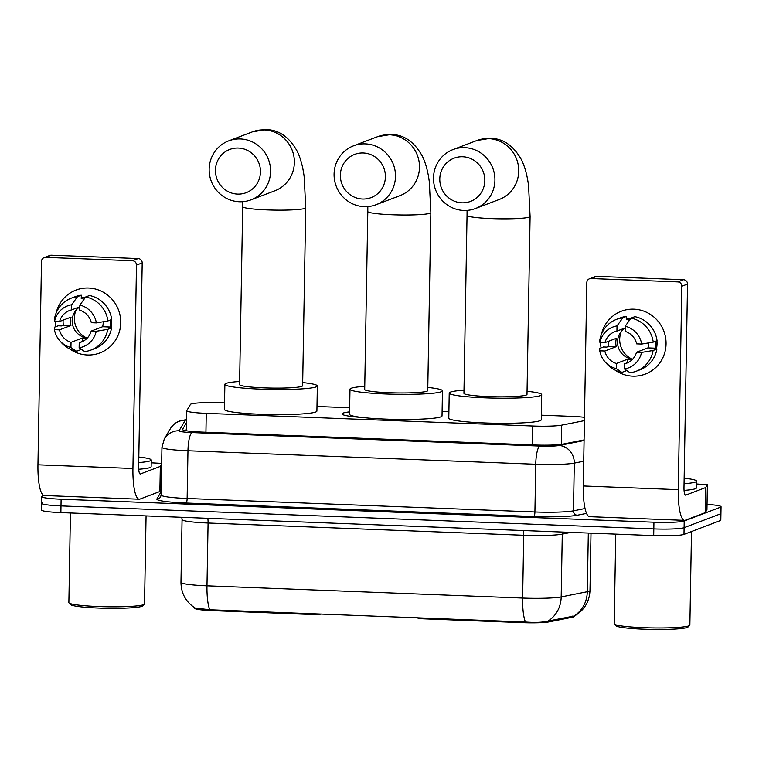 <?xml version="1.0" encoding="UTF-8"?>
<svg xmlns="http://www.w3.org/2000/svg" width="759" height="759" viewBox="0 0 759 759"><rect width="100%" height="100%" fill="white"/><g stroke="black" fill="none" stroke-linecap="round" stroke-linejoin="round"><path stroke-width="1.14" d="M417.763 617.779L417.763 617.978A8.406 0.778 1 0 0 424.262 618.851L522.885 622.674L522.904 621.858M574.174 615.938L574.165 616.45A22.704 2.097 -179 0 1 573.576 616.906A22.704 2.097 -179 0 1 572.343 617.238L548.909 621.906A22.704 2.097 -179 0 1 522.885 622.674M363.011 417.564A40.777 3.767 -179 0 1 342.072 413.902A40.777 3.767 -179 0 1 343.134 413.076A40.777 3.767 -179 0 1 349.586 411.862M310.934 613.633L310.915 614.458A8.406 0.778 1 0 0 321.066 614.022M310.915 614.458L212.302 610.625A22.704 2.097 -179 0 1 194.74 608.282L194.75 607.798M584.477 417.327A25.227 2.334 1 0 0 570.977 416.33L541.338 415.182M224.55 402.896L221.372 402.773A25.227 2.334 1 0 0 190.481 404.376L186.79 410.619A25.227 2.334 1 0 0 186.752 410.742A25.227 2.334 1 0 0 206.258 413.351L532.771 426.017A25.227 2.334 1 0 0 561.679 425.163L584.421 420.628M448.901 411.596L442.099 411.331M349.662 407.744L316.987 406.482M209.807 609.762A29.43 6.594 -87.8 0 1 206.979 585.815A33.633 3.102 1 0 1 180.974 582.333C181.154 593.405 185.86 601.963 195.091 608.006L209.807 609.762L525.456 622.01C535.152 622.76 542.666 622.437 548.007 621.052L574.572 615.938C584.259 610.264 589.392 601.802 589.99 590.54L590.995 533.179M707.046 504.403A25.227 2.334 -179 0 1 721.05 506.737L720.936 513.435A25.227 2.334 -179 0 1 720.282 513.947L684.096 527.695A25.227 2.334 -179 0 1 653.822 528.919L60.995 505.911A25.227 2.334 -179 0 1 41.489 503.302L41.375 510.001A25.227 2.334 -179 0 0 60.881 512.61L653.698 535.607A25.227 2.334 -179 0 0 683.982 534.393L720.158 520.646A25.227 2.334 -179 0 0 720.813 520.133L720.936 513.435A25.227 2.334 -179 0 1 720.282 513.947L684.096 527.695A25.227 2.334 -179 0 1 653.822 528.919L60.995 505.911A25.227 2.334 -179 0 1 41.489 503.302A25.227 2.334 -179 0 1 42.143 502.79M721.05 506.737A25.227 2.334 -179 0 1 720.395 507.249L684.21 520.997A25.227 2.334 -179 0 1 653.935 522.22L61.109 499.223A25.227 2.334 -179 0 1 41.603 496.604A25.227 2.334 -179 0 1 42.257 496.092L43.899 495.475M186.553 422.583L182.549 429.357A25.227 2.334 1 0 0 182.511 429.48A25.227 2.334 1 0 0 202.017 432.089L534.089 444.973A25.227 2.334 1 0 0 562.998 444.119L584.088 439.916M185.623 430.657L186.429 429.281M633.888 309.179A33.633 32.628 69.2 0 1 666.06 343.931A33.633 32.628 69.2 0 1 632.721 376.151A33.633 32.628 69.2 0 1 614.999 370.069A33.633 32.628 69.2 0 0 632.721 376.151A33.633 32.628 69.2 0 0 645.254 374.102L645.254 374.102A33.633 32.628 69.2 0 0 665.548 337.404A33.633 32.628 69.2 0 0 633.888 309.179A33.633 32.628 69.2 0 0 601.422 334.339A33.633 32.628 69.2 0 1 621.365 311.228A33.633 32.628 69.2 0 1 633.888 309.179M696.534 483.986L707.388 484.716L706.952 509.83L705.206 512.676L685.301 520.247A33.633 7.533 -87.8 0 1 684.58 520.37A33.633 7.533 -87.8 0 1 678.261 489.659L681.819 286.247A4.203 4.08 -110.8 0 0 677.796 281.902L683.508 279.729A4.203 4.08 69.2 0 1 687.531 284.075L683.982 487.487A8.406 1.888 92.2 0 0 685.557 495.162A8.406 1.888 92.2 0 0 685.738 495.134L705.652 487.563L707.388 484.735L706.942 509.849M684.58 520.37L589.601 516.68A33.633 7.533 -87.8 0 1 583.282 485.969L586.83 282.566A4.203 4.08 -110.8 0 1 591.005 278.534L677.796 281.902M601.062 347.888A33.633 32.628 69.2 0 1 600.549 342.47A33.633 32.628 69.2 0 0 601.062 347.888M589.43 278.79L595.151 276.618A4.203 4.08 69.2 0 1 596.716 276.361L683.508 279.729M625.207 326.247L625.112 331.389A16.812 16.319 69.2 0 1 636.668 343.874L641.706 344.064A21.859 21.214 69.2 0 0 625.207 326.247L631.023 318.125L634.828 316.674A27.751 26.916 69.2 0 1 657.047 340.677L653.233 342.119L641.706 344.064M636.526 352.242L641.554 352.432L653.091 350.487A27.751 26.916 69.2 0 1 636.308 371.208A27.751 26.916 69.2 0 1 630.074 372.735L624.458 368.959L624.553 363.808A16.812 16.319 69.2 0 0 626.716 363.163A16.812 16.319 69.2 0 0 636.526 352.242L647.949 347.897A16.812 16.319 -110.8 0 0 648.537 342.916M624.553 363.808L628.756 362.214M625.71 369.804L625.691 370.971L621.877 372.413L616.27 368.637L616.365 363.495L627.788 359.149A16.812 16.319 -110.8 0 0 631.877 359.842A16.812 16.319 -110.8 0 0 631.991 359.842M616.365 363.495A16.812 16.319 69.2 0 1 604.809 351.009L616.232 346.673A16.812 16.319 -110.8 0 1 616.384 338.296L604.951 342.641L599.923 342.442L599.819 340.051A27.751 26.916 69.2 0 1 616.593 319.33L620.407 317.888A27.751 26.916 69.2 0 1 626.64 316.361L626.583 319.748L628.49 319.027A24.383 23.652 69.2 0 1 630.511 318.837M626.592 319.226A24.383 23.652 69.2 0 1 630.776 318.467M608.452 341.313A24.383 23.652 69.2 0 0 608.699 346.379L606.802 347.1L603.481 346.967L599.667 348.419L599.771 350.819L604.809 351.009M653.091 350.487L656.896 349.045L653.575 348.912L655.482 348.191A24.383 23.652 69.2 0 0 655.795 341.152M656.896 349.045A27.751 26.916 69.2 0 1 640.112 369.756L636.308 371.208M621.877 372.413A27.751 26.916 69.2 0 1 606.45 363.447L604.98 361.758A21.859 21.214 69.2 0 1 599.771 350.819M616.593 319.33A27.751 26.916 69.2 0 1 622.835 317.803L617.02 325.924L616.925 331.076L625.179 327.935M626.64 316.361L622.835 317.803M641.554 352.432A21.859 21.214 69.2 0 1 624.458 368.959M616.27 368.637A21.859 21.214 69.2 0 1 604.98 361.758M599.923 342.442A21.859 21.214 69.2 0 1 617.02 325.924M604.951 342.641A16.812 16.319 69.2 0 1 614.762 331.721A16.812 16.319 69.2 0 1 616.925 331.076M656.933 340.715A24.383 23.652 69.2 0 1 656.345 349.026M631.023 318.125A27.751 26.916 69.2 0 1 653.233 342.119M632.702 359.13A16.812 16.319 69.2 0 1 617.987 346.17A16.812 16.319 69.2 0 1 625.169 328.078M631.867 359.026A21.024 20.398 69.2 0 1 621.355 331.389M628.49 319.027L628.443 321.721M647.949 347.897L655.482 348.191M627.788 359.149L627.731 362.603M608.699 346.379L616.232 346.673M691.496 531.537L689.865 625.084A37.836 3.491 -179 0 1 689.694 625.397L687.996 627.029A36.157 3.34 -179 0 1 687.218 627.456A36.157 3.34 -179 0 1 649.524 629.382A36.157 3.34 -179 0 1 616.004 625.777L614.363 624.088A37.836 3.491 -179 0 1 614.202 623.756L615.767 534.137M689.694 625.397A37.836 3.491 -179 0 1 688.878 625.852A37.836 3.491 -179 0 1 649.438 627.864A37.836 3.491 -179 0 1 614.363 624.088M684.144 478.198A42.039 3.88 -179 0 1 696.582 481.178A42.039 3.88 -179 0 1 695.491 482.031A42.039 3.88 -179 0 1 684.049 483.72M696.582 481.178L696.468 487.876A42.039 3.88 -179 0 1 695.377 488.73A42.039 3.88 -179 0 1 684.049 490.409M462.715 156.762A23.121 22.428 -110.8 0 0 439.793 178.906A23.121 22.428 -110.8 0 0 461.908 202.805A23.121 22.428 -110.8 0 0 484.83 180.651A23.121 22.428 -110.8 0 0 462.715 156.762M463.673 210.452A31.527 30.588 69.2 0 1 433.987 183.991A31.527 30.588 69.2 0 1 453.019 149.58A31.527 30.588 69.2 0 1 464.764 147.663A31.527 30.588 69.2 0 1 494.441 174.124A31.527 30.588 69.2 0 1 475.419 208.535A31.527 30.588 69.2 0 1 463.673 210.452M530.095 216.448A31.527 2.913 1 0 1 529.279 217.083A31.527 2.913 1 0 1 491.424 218.611A31.527 2.913 1 0 1 467.041 215.347L463.939 393.304A31.527 2.913 1 0 0 491.841 396.691A31.527 2.913 1 0 0 526.167 395.05A31.527 2.913 1 0 0 526.993 394.405L530.095 216.448L528.568 185.87C527.353 175.974 525.095 167.473 521.784 160.377C513.739 145.775 503.255 138.432 490.323 138.318L476.823 140.538L453.019 149.58M527.04 391.283A46.242 4.269 -179 0 1 541.698 394.661A46.242 4.269 -179 0 1 540.493 395.6A46.242 4.269 -179 0 1 490.153 398.01A46.242 4.269 -179 0 1 449.224 393.048A46.242 4.269 -179 0 1 450.429 392.109A46.242 4.269 -179 0 1 463.996 390.183M541.698 394.661L541.262 419.774A46.242 4.269 -179 0 1 540.057 420.714A46.242 4.269 -179 0 1 489.716 423.124A46.242 4.269 -179 0 1 448.787 418.162L449.224 393.048M238.354 148.062A23.121 22.428 -110.8 0 0 215.442 170.206A23.121 22.428 -110.8 0 0 237.558 194.095A23.121 22.428 -110.8 0 0 260.47 171.951A23.121 22.428 -110.8 0 0 238.354 148.062M239.313 201.742A31.527 30.588 69.2 0 1 209.636 175.282A31.527 30.588 69.2 0 1 228.658 140.88A31.527 30.588 69.2 0 1 240.404 138.963A31.527 30.588 69.2 0 1 270.09 165.424A31.527 30.588 69.2 0 1 251.058 199.826A31.527 30.588 69.2 0 1 239.313 201.742M305.735 207.738A31.527 2.913 1 0 1 304.919 208.383A31.527 2.913 1 0 1 267.073 209.901A31.527 2.913 1 0 1 242.69 206.638L239.578 384.604A31.527 2.913 1 0 0 267.491 387.982A31.527 2.913 1 0 0 301.816 386.34A31.527 2.913 1 0 0 302.632 385.705L305.735 207.738L304.207 177.16C302.993 167.274 300.735 158.773 297.433 151.677C289.388 137.075 278.895 129.723 265.963 129.618L252.462 131.838L228.658 140.88M302.689 382.583A46.242 4.269 -179 0 1 317.347 385.961A46.242 4.269 -179 0 1 316.142 386.9A46.242 4.269 -179 0 1 265.802 389.31A46.242 4.269 -179 0 1 224.873 384.348A46.242 4.269 -179 0 1 226.068 383.409A46.242 4.269 -179 0 1 239.635 381.483M317.347 385.961L316.901 411.074A46.242 4.269 -179 0 1 315.706 412.014A46.242 4.269 -179 0 1 265.356 414.414A46.242 4.269 -179 0 1 224.436 409.462L224.873 384.348M363.286 152.986A23.121 22.428 -110.8 0 0 340.364 175.13A23.121 22.428 -110.8 0 0 362.479 199.019A23.121 22.428 -110.8 0 0 385.401 176.875A23.121 22.428 -110.8 0 0 363.286 152.986M364.235 206.666A31.527 30.588 69.2 0 1 334.558 180.215A31.527 30.588 69.2 0 1 353.59 145.804A31.527 30.588 69.2 0 1 365.335 143.887A31.527 30.588 69.2 0 1 395.012 170.348A31.527 30.588 69.2 0 1 375.99 204.75A31.527 30.588 69.2 0 1 364.235 206.666M430.856 212.596A31.527 2.913 1 0 1 430.03 213.241A31.527 2.913 1 0 1 392.185 214.759A31.527 2.913 1 0 1 367.802 211.495L364.699 389.452A31.527 2.913 1 0 0 392.602 392.839A31.527 2.913 1 0 0 426.928 391.198A31.527 2.913 1 0 0 427.744 390.553L430.856 212.596L429.319 182.018C428.114 172.122 425.856 163.621 422.545 156.525C414.499 141.933 404.006 134.58 391.084 134.466L377.584 136.686L353.59 145.804M427.801 387.432A46.242 4.269 -179 0 1 442.459 390.819A46.242 4.269 -179 0 1 441.254 391.758A46.242 4.269 -179 0 1 390.913 394.158A46.242 4.269 -179 0 1 349.984 389.196A46.242 4.269 -179 0 1 351.189 388.257A46.242 4.269 -179 0 1 364.756 386.331M442.459 390.819L442.023 415.923A46.242 4.269 -179 0 1 440.818 416.871A46.242 4.269 -179 0 1 390.477 419.272A46.242 4.269 -179 0 1 349.548 414.31L349.984 389.196M88.556 288.022A33.633 32.628 69.2 0 1 120.728 322.784A33.633 32.628 69.2 0 1 87.389 354.994A33.633 32.628 69.2 0 1 69.667 348.912A33.633 32.628 69.2 0 0 87.389 354.994A33.633 32.628 69.2 0 0 99.922 352.944L99.922 352.944A33.633 32.628 69.2 0 0 120.216 316.247A33.633 32.628 69.2 0 0 88.556 288.022A33.633 32.628 69.2 0 0 56.09 313.182A33.633 32.628 69.2 0 1 76.033 290.071A33.633 32.628 69.2 0 1 88.556 288.022M151.202 462.829L161.676 463.388M161.221 489.365L159.874 491.519L139.969 499.09A33.633 7.533 -87.8 0 1 139.248 499.213A33.633 7.533 -87.8 0 1 132.929 468.502L136.487 265.09A4.203 4.08 -110.8 0 0 132.464 260.745L138.176 258.572A4.203 4.08 69.2 0 1 142.199 262.918L138.65 466.33A8.406 1.888 92.2 0 0 140.225 474.005A8.406 1.888 92.2 0 0 140.406 473.977L160.32 466.406L161.658 464.252M139.248 499.213L44.259 495.523A33.633 7.533 -87.8 0 1 37.95 464.812L41.498 261.409A4.203 4.08 -110.8 0 1 45.663 257.377L132.464 260.745M55.73 326.731A33.633 32.628 69.2 0 1 55.217 321.313A33.633 32.628 69.2 0 0 55.73 326.731M44.098 257.633L49.819 255.46A4.203 4.08 69.2 0 1 51.384 255.204L138.176 258.572M79.875 305.09L79.78 310.232A16.812 16.319 69.2 0 1 91.336 322.717L96.374 322.907A21.859 21.214 69.2 0 0 79.875 305.09L85.691 296.968L89.496 295.517A27.751 26.916 69.2 0 1 111.706 319.52L107.901 320.962L96.374 322.907M91.194 331.085L96.222 331.285L107.759 329.34A27.751 26.916 69.2 0 1 90.976 350.051A27.751 26.916 69.2 0 1 84.733 351.578L79.126 347.802L79.221 342.651A16.812 16.319 69.2 0 0 81.384 342.005A16.812 16.319 69.2 0 0 91.194 331.085L102.617 326.74A16.812 16.319 -110.8 0 0 103.205 321.759M79.221 342.651L83.424 341.057M80.378 348.647L80.359 349.814L76.545 351.256L70.938 347.48L71.033 342.337L82.456 337.992A16.812 16.319 -110.8 0 0 86.535 338.685A16.812 16.319 -110.8 0 0 86.659 338.685M71.033 342.337A16.812 16.319 69.2 0 1 59.477 329.852L70.9 325.516A16.812 16.319 -110.8 0 1 71.052 317.139L59.619 321.484L54.591 321.285L54.487 318.894A27.751 26.916 69.2 0 1 71.261 298.173L75.075 296.731A27.751 26.916 69.2 0 1 81.308 295.204L81.251 298.6L83.158 297.87A24.383 23.652 69.2 0 1 85.179 297.68M81.26 298.078A24.383 23.652 69.2 0 1 85.444 297.31M63.12 320.156A24.383 23.652 69.2 0 0 63.367 325.222L61.47 325.943L58.149 325.82L54.335 327.262L54.439 329.662L59.477 329.852M107.759 329.34L111.564 327.888L108.243 327.755L110.15 327.034A24.383 23.652 69.2 0 0 110.463 319.994M111.564 327.888A27.751 26.916 69.2 0 1 94.78 348.599L90.976 350.051M76.545 351.256A27.751 26.916 69.2 0 1 61.118 342.29L59.648 340.611A21.859 21.214 69.2 0 1 54.439 329.662M71.261 298.173A27.751 26.916 69.2 0 1 77.503 296.655L71.688 304.767L71.593 309.919L79.847 306.778M81.308 295.204L77.503 296.655M96.222 331.285A21.859 21.214 69.2 0 1 79.126 347.802M70.938 347.48A21.859 21.214 69.2 0 1 59.648 340.611M54.591 321.285A21.859 21.214 69.2 0 1 71.688 304.767M59.619 321.484A16.812 16.319 69.2 0 1 69.43 310.564A16.812 16.319 69.2 0 1 71.593 309.919M111.601 319.558A24.383 23.652 69.2 0 1 111.013 327.869M85.691 296.968A27.751 26.916 69.2 0 1 107.901 320.962M87.37 337.973A16.812 16.319 69.2 0 1 72.655 325.013A16.812 16.319 69.2 0 1 79.837 306.921M86.526 337.869A21.024 20.398 69.2 0 1 76.023 310.232M83.158 297.87L83.11 300.564M102.617 326.74L110.15 327.034M82.456 337.992L82.399 341.446M63.367 325.222L70.9 325.516M146.07 515.921L144.533 603.927A37.836 3.491 -179 0 1 144.362 604.249L142.664 605.872A36.157 3.34 -179 0 1 141.886 606.308A36.157 3.34 -179 0 1 104.192 608.225A36.157 3.34 -179 0 1 70.672 604.619L69.031 602.931A37.836 3.491 -179 0 1 68.87 602.599L70.435 512.98M144.362 604.249A37.836 3.491 -179 0 1 143.546 604.695A37.836 3.491 -179 0 1 104.106 606.707A37.836 3.491 -179 0 1 69.031 602.931M138.812 457.041A42.039 3.88 -179 0 1 151.25 460.02A42.039 3.88 -179 0 1 150.159 460.874A42.039 3.88 -179 0 1 138.707 462.563M151.25 460.02L151.136 466.719A42.039 3.88 -179 0 1 150.035 467.572A42.039 3.88 -179 0 1 138.717 469.252M424.281 618.025L424.262 618.851M572.343 617.238L572.362 616.118M548.909 621.906L548.928 620.805M212.302 610.625L212.311 609.809M561.347 444.385L561.679 425.163M532.438 444.907L532.771 426.017M205.936 432.241L206.258 413.351M525.456 622.01A29.43 6.594 92.2 0 1 522.628 598.054L523.729 535.275L208.08 523.027L206.979 585.815L522.628 598.054A33.633 3.102 1 0 0 561.186 596.916L587.295 591.707A33.633 3.102 1 0 0 589.117 591.223A33.633 3.102 1 0 0 589.99 590.54M573.984 615.928A29.43 26.973 78.7 0 0 587.295 591.707L588.32 533.074M570.977 532.401L562.277 534.137L561.186 596.916A29.43 26.973 78.7 0 1 548.007 621.052M720.158 520.646L720.395 507.249M683.982 534.393L684.21 520.997M653.698 535.607L653.935 522.22M60.881 512.61L61.109 499.223M207.814 518.312A8.406 1.888 92.2 0 1 208.08 523.027A33.633 3.102 -179 0 1 182.065 519.554L181.79 517.306M562.552 532.078A8.406 7.704 -101.3 0 0 562.277 534.137A33.633 3.102 -179 0 1 523.729 535.275A8.406 1.888 92.2 0 0 523.463 530.56M186.6 419.803A16.812 1.556 1 0 0 185.67 420.05A16.812 1.556 1 0 0 185.253 420.315L179.086 430.761A16.812 1.556 1 0 0 192.065 432.583L539.848 446.074A16.812 1.556 1 0 0 559.127 445.505L584.079 440.533M186.6 419.537L179.399 421.074C179.238 421.188 174.788 422.184 170.481 428.503A16.812 16.717 30.6 0 1 185.253 420.315M586.527 513.397L577.257 515.238A37.836 3.491 -179 0 1 533.89 516.528L186.107 503.027A37.836 3.491 -179 0 1 156.895 498.929L161.174 491.69M583.718 461.244L574.297 463.123L573.472 510.835L585.037 508.53M559.127 445.505A16.812 15.417 78.7 0 1 574.297 463.123A33.633 3.102 -179 0 1 535.75 464.261L534.915 511.974A33.633 3.102 1 0 0 573.472 510.835A4.203 3.852 -101.3 0 0 577.257 515.238M539.848 446.074A16.812 3.767 92.2 0 0 535.75 464.261L187.966 450.77L187.131 498.483L534.915 511.974A4.203 0.939 -87.8 0 1 533.89 516.528M192.065 432.583A16.812 3.767 92.2 0 0 187.966 450.77A33.633 3.102 -179 0 1 161.952 447.288L161.117 495.001A33.633 3.102 1 0 0 187.131 498.483A4.203 0.939 -87.8 0 1 186.107 503.027M156.895 498.929A4.203 4.184 -149.4 0 0 160.595 496.889L161.117 495.001M170.481 428.503L164.314 438.949A16.812 16.717 30.6 0 1 179.086 430.761M583.282 485.969L678.261 489.659M596.716 276.361L591.005 278.534M705.206 512.676L705.652 487.563M687.531 284.075L681.819 286.247M705.756 487.496L705.31 512.61M475.419 208.535L499.223 199.484A31.527 30.588 -110.8 0 0 518.245 165.083A31.527 30.588 -110.8 0 0 488.568 138.622A31.527 30.588 -110.8 0 0 476.823 140.538M251.058 199.826L274.862 190.784A31.527 30.588 -110.8 0 0 293.894 156.373A31.527 30.588 -110.8 0 0 264.208 129.922A31.527 30.588 -110.8 0 0 252.462 131.838M375.99 204.75L399.984 195.632A31.527 30.588 -110.8 0 0 419.006 161.231A31.527 30.588 -110.8 0 0 389.329 134.77A31.527 30.588 -110.8 0 0 377.584 136.686M37.95 464.812L132.929 468.502M51.384 255.204L45.663 257.377M159.874 491.519L160.32 466.406M142.199 262.918L136.487 265.09M160.415 466.349L159.978 491.452M186.41 430.799L186.752 410.742M180.974 582.333L182.065 519.554M41.603 496.604L41.489 503.302M164.314 438.949L161.952 447.288M467.041 215.347L467.07 210.385M242.69 206.638L242.709 201.685M367.802 211.495L367.821 206.59"/></g></svg>
